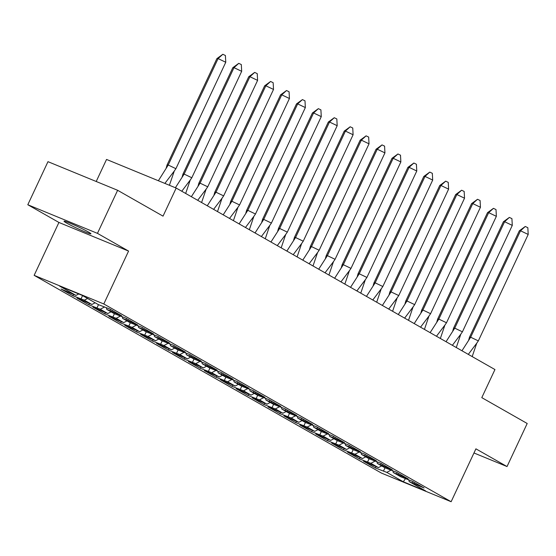 <?xml version="1.0" encoding="UTF-8"?>
<svg xmlns="http://www.w3.org/2000/svg" width="556" height="556" viewBox="0 0 556 556"><rect width="100%" height="100%" fill="white"/><g stroke="black" fill="none" stroke-linecap="round" stroke-linejoin="round"><path stroke-width="0.83" d="M88.334 231.963A14.866 0.924 -154.9 0 0 73.468 224.666A14.866 0.924 -154.9 0 0 64.009 221.198A14.866 0.924 -154.9 0 0 66.609 223.039A14.866 0.924 -154.9 0 0 81.475 230.337A14.866 0.924 -154.9 0 0 90.934 233.805A14.866 0.924 -154.9 0 0 88.334 231.963M27.8 204.74L58.922 222.456L128.575 251.076L97.453 233.36L27.8 204.74L47.976 161.671L117.629 190.291L163.033 216.145L176.182 188.06L106.537 159.44L96.209 181.492M97.453 233.36L117.629 190.291M473.969 452.973L507.03 466.553L527.199 423.491L481.795 397.637L494.951 369.552L176.182 188.06M34.145 275.345L381.479 473.1L451.131 501.72L103.798 303.965L34.145 275.345L58.922 222.456M122.23 316.67L122.688 318.456L130.236 322.758L141.662 327.178L153.505 333.92L138.604 327.519L146.152 331.821L157.584 336.241L169.42 342.982L154.519 336.589L162.074 340.884L173.5 345.304L185.336 352.045L170.442 345.651L177.989 349.946L189.415 354.367L201.258 361.108L186.357 354.714L193.905 359.009L205.338 363.429L217.174 370.171L202.273 363.777L209.827 368.072L221.253 372.492L233.089 379.234L218.195 372.84L225.743 377.135L237.169 381.555L249.012 388.296L234.111 381.902L241.658 386.198L253.091 390.618L264.927 397.359L250.026 390.965L257.581 395.26L269.007 399.681L280.843 406.422L265.942 400.028L273.496 404.323L284.922 408.743L296.765 415.485L281.864 409.091L289.412 413.386L300.845 417.806L312.68 424.548L297.78 418.154L305.334 422.449L316.76 426.876L328.596 433.61L313.695 427.216L321.25 431.512L332.676 435.939L344.518 442.673L329.618 436.279L337.165 440.574L348.598 445.002L360.434 451.736L345.533 445.342L353.088 449.637L364.514 454.064L376.349 460.799L361.449 454.405L369.003 458.7L380.429 463.127L392.265 469.862L377.371 463.468L384.919 467.763L396.352 472.19L408.187 478.924L393.287 472.53L400.841 476.826L412.267 481.253L424.103 487.987L409.202 481.593L425.736 491.004L403.308 481.788L386.774 472.378L391.195 470.07M381.666 465.914L378.414 467.61L363.513 461.216L375.349 467.957L386.774 472.378M378.414 467.61L370.859 463.315L375.272 461.007M365.744 456.851L362.491 458.547L347.597 452.153L359.433 458.895L370.859 463.315M362.491 458.547L354.943 454.252L359.357 451.945M349.828 447.788L346.576 449.484L331.675 443.09L343.511 449.832L354.943 454.252M346.576 449.484L339.021 445.189L343.441 442.882M333.913 438.726L330.66 440.421L315.759 434.027L327.595 440.769L339.021 445.189M330.66 440.421L323.105 436.126L327.519 433.819M317.99 429.663L314.738 431.359L299.844 424.965L311.68 431.706L323.105 436.126M314.738 431.359L307.19 427.064L311.603 424.756M302.075 420.6L298.822 422.296L283.921 415.902L295.757 422.643L307.19 427.064M298.822 422.296L291.268 418.001L295.688 415.693M286.159 411.537L282.907 413.233L268.006 406.839L279.842 413.581L291.268 418.001M282.907 413.233L275.352 408.938L279.765 406.631M270.237 402.468L266.984 404.17L252.09 397.776L263.926 404.518L275.352 408.938M266.984 404.17L259.437 399.875L263.85 397.568M254.321 393.405L251.069 395.107L236.168 388.713L248.004 395.448L259.437 399.875M251.069 395.107L243.514 390.812L247.934 388.505M238.406 384.342L235.153 386.045L220.252 379.651L232.088 386.385L243.514 390.812M235.153 386.045L227.599 381.75L232.012 379.435M222.483 375.279L219.231 376.982L204.337 370.588L216.173 377.322L227.599 381.75M219.231 376.982L211.683 372.687L216.096 370.372M206.568 366.216L203.315 367.919L188.415 361.525L200.25 368.26L211.683 372.687M203.315 367.919L195.768 363.624L200.181 361.31M190.652 357.154L187.4 358.856L172.499 352.462L184.335 359.197L195.768 363.624M187.4 358.856L179.845 354.561L184.258 352.247M174.73 348.091L171.477 349.793L156.583 343.399L168.419 350.134L179.845 354.561M171.477 349.793L163.93 345.498L168.343 343.184M158.814 339.028L155.562 340.731L140.661 334.337L152.497 341.071L163.93 345.498M155.562 340.731L148.014 336.436L152.427 334.121M142.899 329.965L139.646 331.668L124.746 325.274L136.581 332.008L148.014 336.436M139.646 331.668L132.092 327.366L136.505 325.058M126.976 320.902L123.724 322.605L108.83 316.211L120.666 322.946L132.092 327.366M123.724 322.605L116.176 318.303L120.589 315.996M111.061 311.84L107.808 313.542L92.908 307.148L104.743 313.883L116.176 318.303M107.808 313.542L100.261 309.24L104.674 306.933M95.145 302.777L91.893 304.479L76.992 298.085L88.828 304.82L100.261 309.24M91.893 304.479L84.338 300.177L87.591 298.482M78.757 293.957L75.97 295.417L61.077 289.023L72.912 295.757L84.338 300.177M75.97 295.417L59.548 286.062L81.975 295.278L98.398 304.632L109.831 309.053L121.667 315.794L106.766 309.393L114.321 313.695L125.746 318.115L137.582 324.857L122.688 318.456M392.828 470.744L393.287 472.53M376.912 461.682L377.371 463.468M360.997 452.619L361.449 454.405M345.074 443.556L345.533 445.342M329.159 434.486L329.618 436.279M313.243 425.423L313.695 427.216M297.321 416.361L297.78 418.154M281.405 407.298L281.864 409.091M265.49 398.235L265.942 400.028M249.568 389.172L250.026 390.965M233.652 380.109L234.111 381.902M217.737 371.047L218.195 372.84M201.814 361.984L202.273 363.777M185.899 352.921L186.357 354.714M169.983 343.858L170.442 345.651M154.061 334.795L154.519 336.589M138.145 325.733L138.604 327.519M106.314 307.607L106.766 309.393M128.575 251.076L103.798 303.965M507.03 466.553L475.908 448.838L451.131 501.72M405.553 478.494L403.308 481.788M408.75 479.807L409.202 481.593M73.538 294.416L72.912 295.757M110.623 309.504L110.039 310.741M82.573 295.618L81.065 298.836M112.354 310.491L111.777 311.728M89.453 303.479L88.828 304.82M105.376 312.541L104.743 313.883M121.291 321.604L120.666 322.946M137.207 330.667L136.581 332.008M153.129 339.73L152.497 341.071M169.045 348.793L168.419 350.134M184.96 357.855L184.335 359.197M200.883 366.918L200.25 368.26M216.798 375.981L216.173 377.322M232.714 385.044L232.088 386.385M248.636 394.107L248.004 395.448M264.552 403.169L263.926 404.518M280.467 412.232L279.842 413.581M296.39 421.295L295.757 422.643M312.305 430.358L311.68 431.706M328.221 439.421L327.595 440.769M344.143 448.49L343.511 449.832M360.059 457.553L359.433 458.895M375.974 466.616L375.349 467.957M126.539 318.567L125.962 319.804M98.495 304.674L96.987 307.899M128.276 319.554L127.692 320.791M413.059 481.698L412.476 482.935M385.016 467.804L383.501 471.029M414.79 482.691L414.213 483.928M397.144 472.635L396.56 473.872M369.101 458.742L367.585 461.966M398.874 473.629L398.298 474.866M381.221 463.572L380.645 464.809M353.178 449.679L351.67 452.904M382.959 464.566L382.375 465.803M365.306 454.509L364.722 455.746M337.263 440.616L335.748 443.841M367.036 455.496L366.46 456.733M349.39 445.446L348.807 446.683M321.347 431.553L319.832 434.778M351.121 446.433L350.544 447.67M333.468 436.384L332.891 437.621M305.425 422.49L303.917 425.715M335.205 437.37L334.622 438.608M317.552 427.321L316.976 428.558M289.509 413.428L287.994 416.652M319.283 428.308L318.706 429.545M301.637 418.258L301.053 419.495M273.594 404.365L272.079 407.59M303.368 419.245L302.791 420.482M285.714 409.195L285.138 410.432M257.671 395.302L256.163 398.527M287.452 410.182L286.868 411.419M269.799 400.132L269.222 401.369M241.756 386.239L240.241 389.464M271.53 401.119L270.953 402.356M253.883 391.07L253.3 392.307M225.84 377.177L224.325 380.401M255.614 392.056L255.037 393.294M237.961 382.007L237.384 383.244M209.918 368.114L208.41 371.338M239.699 382.994L239.115 384.231M222.046 372.944L221.469 374.181M194.002 359.051L192.487 362.276M223.783 373.931L223.199 375.168M206.13 363.881L205.546 365.118M178.087 349.988L176.572 353.213M207.861 364.868L207.284 366.105M190.208 354.818L189.631 356.055M162.164 340.925L160.656 344.15M191.945 355.805L191.361 357.042M174.292 345.756L173.715 346.993M146.249 331.862L144.734 335.087M176.03 346.742L175.446 347.98M158.377 336.693L157.793 337.93M130.333 322.8L128.818 326.024M160.107 337.68L159.53 338.917M142.454 327.63L141.877 328.867M114.411 313.737L112.903 316.962M144.192 328.617L143.608 329.854M216.896 58.616L222.845 54.279L218.084 58.588L225.764 62.258L175.904 168.69L168.225 165.021L218.084 58.588L216.896 58.616L167.036 165.049L168.225 165.021L158.37 180.742M166.244 167.822L167.036 165.049M222.845 54.279L225.402 55.503L225.764 62.258M169.406 185.273L174.299 171.012L164.868 183.41M175.904 168.69L174.299 171.012M232.818 67.679L238.76 63.342L234 67.651L241.679 71.321L191.82 177.753L184.14 174.084L234 67.651L232.818 67.679L182.959 174.111L184.14 174.084L175.39 187.733M182.16 176.884L182.959 174.111M238.76 63.342L241.318 64.566L241.679 71.321M185.669 193.467L190.215 180.075L181.77 191.243M191.82 177.753L190.215 180.075M248.734 76.742L254.676 72.405L249.915 76.714L257.595 80.384L207.742 186.816L200.063 183.146L249.915 76.714L248.734 76.742L198.874 183.174L200.063 183.146L191.361 196.706M198.075 185.947L198.874 183.174M254.676 72.405L257.24 73.628L257.595 80.384M201.592 202.53L206.137 189.137L197.693 200.306M207.742 186.816L206.137 189.137M264.649 85.805L270.598 81.468L265.837 85.777L273.517 89.446L223.658 195.879L215.978 192.209L265.837 85.777L264.649 85.805L214.79 192.237L215.978 192.209L207.277 205.769M213.997 195.01L214.79 192.237M270.598 81.468L273.156 82.691L273.517 89.446M217.507 211.593L222.052 198.2L213.608 209.369M223.658 195.879L222.052 198.2M280.571 94.867L286.514 90.531L281.753 94.84L289.433 98.509L239.573 204.942L231.894 201.272L281.753 94.84L280.571 94.867L230.712 201.3L231.894 201.272L223.199 214.831M229.913 204.073L230.712 201.3M286.514 90.531L289.071 91.754L289.433 98.509M233.423 220.656L237.968 207.263L229.524 218.432M239.573 204.942L237.968 207.263M296.487 103.93L302.429 99.594L297.668 103.902L305.348 107.572L255.496 214.004L247.816 210.335L297.668 103.902L296.487 103.93L246.628 210.363L247.816 210.335L239.115 223.894M245.828 213.143L246.628 210.363M302.429 99.594L304.994 100.817L305.348 107.572M249.345 229.718L253.89 216.326L245.446 227.494M255.496 214.004L253.89 216.326M312.402 112.993L318.352 108.656L313.591 112.965L321.271 116.635L271.411 223.067L263.732 219.398L313.591 112.965L312.402 112.993L262.543 219.425L263.732 219.398L255.03 232.957M261.751 222.205L262.543 219.425M318.352 108.656L320.909 109.879L321.271 116.635M265.261 238.781L269.806 225.388L261.362 236.557M271.411 223.067L269.806 225.388M328.318 122.056L334.267 117.719L329.506 122.028L337.186 125.698L287.327 232.13L279.647 228.46L329.506 122.028L328.318 122.056L278.466 228.488L279.647 228.46L270.946 242.02M277.666 231.268L278.466 228.488M334.267 117.719L336.825 118.942L337.186 125.698M281.176 247.844L285.721 234.451L277.277 245.62M287.327 232.13L285.721 234.451M344.24 131.119L350.183 126.782L345.422 131.091L353.102 134.761L303.249 241.193L295.57 237.523L345.422 131.091L344.24 131.119L294.381 237.551L295.57 237.523L286.868 251.083M293.582 240.331L294.381 237.551M350.183 126.782L352.747 128.005L353.102 134.761M297.099 256.907L301.644 243.514L293.2 254.683M303.249 241.193L301.644 243.514M360.156 140.181L366.105 135.845L361.344 140.154L369.024 143.823L319.165 250.256L311.485 246.586L361.344 140.154L360.156 140.181L310.297 246.614L311.485 246.586L302.784 260.145M309.504 249.394L310.297 246.614M366.105 135.845L368.663 137.068L369.024 143.823M313.014 265.97L317.559 252.577L309.115 263.746M319.165 250.256L317.559 252.577M376.071 149.244L382.021 144.907L377.26 149.216L384.94 152.886L335.08 259.318L327.401 255.649L377.26 149.216L376.071 149.244L326.219 255.677L327.401 255.649L318.699 269.208M325.42 258.457L326.219 255.677M382.021 144.907L384.578 146.131L384.94 152.886M328.93 275.032L333.475 261.64L325.031 272.808M335.08 259.318L333.475 261.64M391.994 158.307L397.936 153.97L393.175 158.279L400.855 161.949L351.003 268.381L343.323 264.712L393.175 158.279L391.994 158.307L342.135 264.739L343.323 264.712L334.622 278.271M341.335 267.519L342.135 264.739M397.936 153.97L400.501 155.194L400.855 161.949M344.852 284.095L349.397 270.702L340.953 281.871M351.003 268.381L349.397 270.702M407.909 167.37L413.859 163.033L409.098 167.342L416.778 171.012L366.918 277.444L359.239 273.774L409.098 167.342L407.909 167.37L358.05 273.802L359.239 273.774L350.537 287.334M357.258 276.582L358.05 273.802M413.859 163.033L416.416 164.256L416.778 171.012M360.768 293.158L365.313 279.765L356.869 290.934M366.918 277.444L365.313 279.765M423.825 176.433L429.774 172.096L425.013 176.405L432.693 180.075L382.834 286.507L375.154 282.837L425.013 176.405L423.825 176.433L373.973 282.865L375.154 282.837L366.453 296.397M373.173 285.645L373.973 282.865M429.774 172.096L432.332 173.319L432.693 180.075M376.683 302.221L381.228 288.828L372.784 299.997M382.834 286.507L381.228 288.828M439.747 185.495L445.69 181.159L440.929 185.468L448.609 189.137L398.756 295.57L391.077 291.9L440.929 185.468L439.747 185.495L389.888 291.928L391.077 291.9L382.375 305.459M389.089 294.708L389.888 291.928M445.69 181.159L448.254 182.382L448.609 189.137M392.605 311.284L397.151 297.891L388.707 309.066M398.756 295.57L397.151 297.891M455.663 194.558L461.612 190.221L456.851 194.53L464.531 198.2L414.672 304.632L406.992 300.963L456.851 194.53L455.663 194.558L405.804 300.991L406.992 300.963L398.291 314.522M405.011 303.771L405.804 300.991M461.612 190.221L464.17 191.445L464.531 198.2M408.521 320.346L413.066 306.954L404.622 318.129M414.672 304.632L413.066 306.954M471.578 203.621L477.528 199.284L472.767 203.593L480.447 207.263L430.587 313.695L422.907 310.026L472.767 203.593L471.578 203.621L421.726 310.053L422.907 310.026L414.206 323.585M420.927 312.833L421.726 310.053M477.528 199.284L480.085 200.507L480.447 207.263M424.437 329.409L428.982 316.023L420.538 327.192M430.587 313.695L428.982 316.023M487.501 212.684L493.443 208.347L488.682 212.656L496.362 216.326L446.51 322.758L438.83 319.088L488.682 212.656L487.501 212.684L437.642 319.116L438.83 319.088L430.129 332.648M436.842 321.896L437.642 319.116M493.443 208.347L496.008 209.57L496.362 216.326M440.359 338.472L444.904 325.086L436.46 336.255M446.51 322.758L444.904 325.086M503.416 221.747L509.365 217.41L504.605 221.719L512.284 225.388L462.425 331.821L454.745 328.151L504.605 221.719L503.416 221.747L453.557 328.179L454.745 328.151L446.044 341.711M452.765 330.959L453.557 328.179M509.365 217.41L511.923 218.633L512.284 225.388M456.274 347.535L460.82 334.149L452.375 345.318M462.425 331.821L460.82 334.149M519.332 230.809L525.281 226.473L520.52 230.782L528.2 234.451L478.341 340.884L470.661 337.214L520.52 230.782L519.332 230.809L469.479 337.242L470.661 337.214L461.96 350.773M468.68 340.022L469.479 337.242M525.281 226.473L527.839 227.696L528.2 234.451M472.19 356.598L476.735 343.212L468.291 354.38M478.341 340.884L476.735 343.212"/></g></svg>
